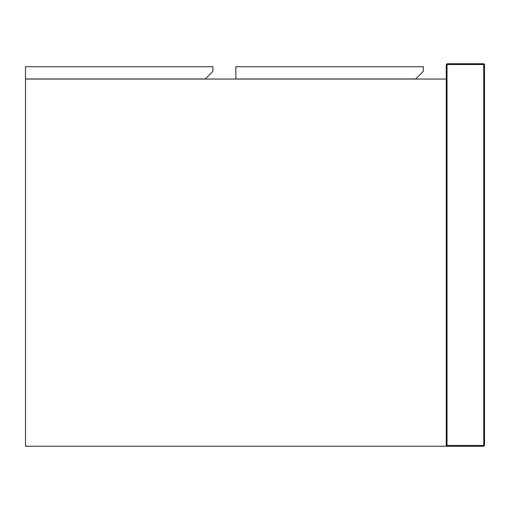 <?xml version="1.0" encoding="UTF-8"?>
<svg xmlns="http://www.w3.org/2000/svg" width="510" height="510" viewBox="0 0 510 510"><rect width="100%" height="100%" fill="white"/><g stroke="black" fill="none" stroke-linecap="round" stroke-linejoin="round"><path stroke-width="0.76" d="M235.875 66.734L235.875 78.973L415.65 78.973L423.3 71.323L423.3 66.734L235.875 66.734M446.25 79.05L25.5 79.05L25.5 446.25L446.25 446.25L446.25 64.515L447.015 63.75L447.015 64.515L483.735 64.515L483.735 445.485L447.015 445.485L447.015 64.515L446.25 64.515L447.015 63.75L483.735 63.75L484.5 64.515L484.5 445.485L483.735 446.25L446.25 446.25L447.015 445.485M212.925 71.323L212.925 66.734L25.5 66.734L25.5 78.973L205.275 78.973L212.925 71.323M483.735 63.75L484.5 64.515L483.735 64.515L483.735 63.75M483.735 445.485L484.5 445.485L483.735 446.25L483.735 445.485"/></g></svg>

